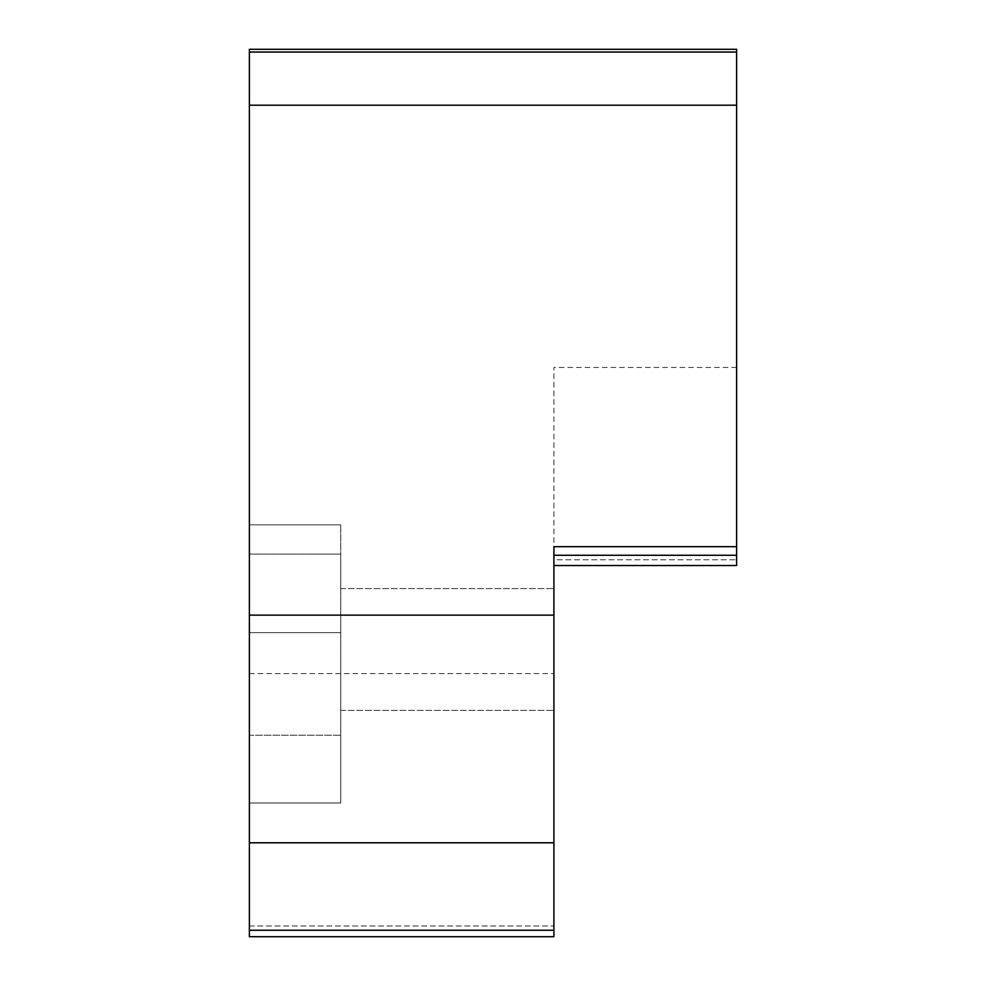 <?xml version="1.0" encoding="UTF-8"?>
<svg xmlns="http://www.w3.org/2000/svg" width="986" height="986" viewBox="0 0 986 986"><rect width="100%" height="100%" fill="white"/><g stroke="black" fill="none" stroke-linecap="round" stroke-linejoin="round"><path stroke-width="0.74" stroke-dasharray="4.93 3.7" d="M736.616 565.508L736.616 367.458L736.616 565.508L736.616 546.688L553.91 546.688L553.91 936.7L553.91 673.574L553.91 925.965L249.384 925.965L249.384 524.848L249.384 936.7L249.384 925.965L553.91 925.965L553.91 936.7L249.384 936.7L249.384 49.3M553.91 559.777L553.91 367.458L553.91 559.777L736.616 559.777L553.91 559.777M553.91 555.254L553.91 565.508L553.91 546.688L553.91 555.254L736.616 555.254M340.737 593.375L340.737 524.848L340.737 593.375M553.91 649.491L553.91 710.401L553.91 649.491M340.737 649.491L340.737 710.401L340.737 649.491M249.384 735.236L249.384 554.07L249.384 735.236L249.384 673.574L249.384 735.236L340.737 735.236L340.737 554.07L249.384 554.07L340.737 554.07L340.737 802.986L249.384 802.986L340.737 802.986L340.737 735.236L249.384 735.236M340.737 632.667L340.737 802.986L340.737 632.667L249.384 632.667L340.737 632.667M736.616 49.3L736.616 546.688M553.91 615.141L249.384 615.141M736.616 52.048L249.384 52.048M736.616 105.194L249.384 105.194M553.91 842.796L249.384 842.796M553.91 930.242L249.384 930.242M340.737 588.593L553.91 588.593L340.737 588.593M340.737 524.848L249.384 524.848L340.737 524.848M249.384 673.574L553.91 673.574M340.737 710.401L553.91 710.401L340.737 710.401M736.616 367.458L553.91 367.458"/><path stroke-width="1.48" d="M736.616 565.508L553.91 565.508L736.616 565.508L736.616 49.3L249.384 49.3L249.384 936.7L553.91 936.7L553.91 546.688L736.616 546.688M553.91 842.796L249.384 842.796M249.384 930.242L553.91 930.242M553.91 615.141L249.384 615.141M736.616 105.194L249.384 105.194M736.616 52.048L249.384 52.048M553.91 555.254L736.616 555.254"/></g></svg>
